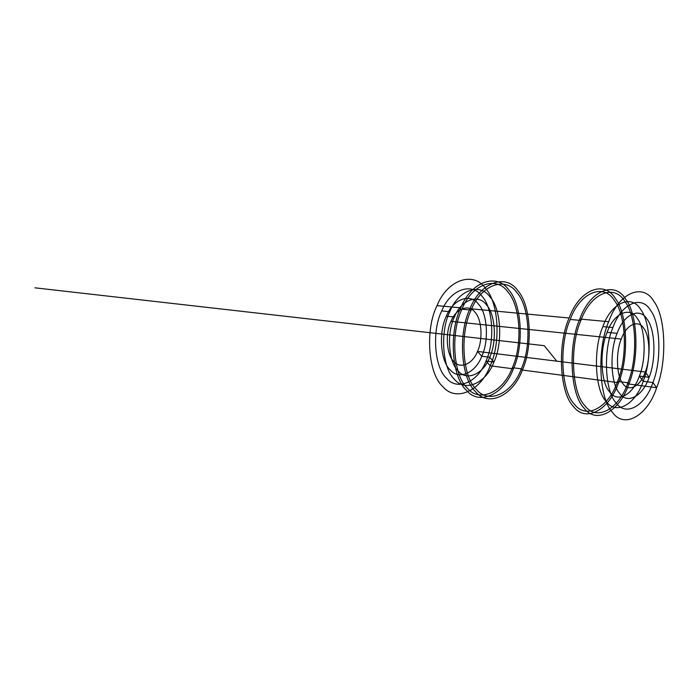 <?xml version="1.0" encoding="UTF-8"?>
<svg xmlns="http://www.w3.org/2000/svg" width="699" height="699" viewBox="0 0 699 699"><rect width="100%" height="100%" fill="white"/><g stroke="black" fill="none" stroke-linecap="round" stroke-linejoin="round"><path stroke-width="1.05" d="M437.041 305.612L460.781 307.84C448.609 332.357 451.816 377.329 466.268 390.121C479.348 406.302 504.259 394.035 513.372 368.845L490.2 365.795C501.026 342.842 498.684 302.23 485.386 288.206C473.529 271.098 447.456 279.451 437.041 305.612C424.852 329.701 428.199 373.939 442.782 386.582C456.001 402.554 481.078 390.575 490.2 365.795L486.006 361.051C495.11 341.846 493.101 307.77 481.943 296.175C471.965 281.985 450.305 289.211 441.724 310.915C431.667 330.907 434.376 367.508 446.434 378.142C457.356 391.545 478.326 381.803 486.006 361.051L493.931 362.073C503.035 342.755 501.052 308.504 489.938 296.848C480.003 282.588 458.387 289.867 449.798 311.702C439.75 331.815 442.423 368.618 454.446 379.295C465.324 392.759 486.251 382.938 493.931 362.073L489.719 357.259C497.068 341.75 495.434 314.148 486.469 304.895C478.448 293.545 461.209 299.583 454.42 316.97C446.46 332.995 448.54 362.222 458.081 370.854C466.705 381.689 483.507 374.026 489.719 357.259L481.777 356.263C489.134 340.841 487.474 313.388 478.474 304.179C470.418 292.881 453.144 298.875 446.355 316.158C438.395 332.086 440.501 361.156 450.069 369.745C458.727 380.536 475.565 372.934 481.777 356.263L489.719 357.259M469.999 308.705C457.828 333.388 460.982 378.648 475.381 391.492C488.409 407.762 513.249 395.381 522.354 370.033C533.136 346.538 530.978 305.07 517.898 290.767C506.251 273.309 480.414 281.907 469.999 308.705L569.135 318.001C557.129 344.493 559.628 392.803 573.302 406.25C585.631 423.367 609.545 409.745 618.545 382.685C629.126 357.565 627.597 313.554 615.286 298.438C604.382 279.95 579.497 289.272 569.135 318.001M570.235 319.443C558.754 344.799 561.131 391.003 574.202 403.926C585.989 420.361 608.934 407.386 617.584 381.427C627.746 357.329 626.269 315.066 614.438 300.605C603.962 282.912 580.126 291.946 570.235 319.443L580.895 320.448C569.44 345.988 571.738 392.506 584.731 405.49C596.43 422.013 619.262 408.915 627.894 382.772C638.03 358.508 636.623 315.983 624.88 301.444C614.491 283.645 590.777 292.759 580.895 320.448M612.909 327.56C603.097 350.129 604.853 391.064 615.863 402.598C625.762 417.251 645.378 405.769 652.91 382.536C661.726 360.972 660.625 323.156 650.568 310.4C641.673 294.742 621.394 303.104 612.909 327.56L602.87 326.582C593.032 349.002 594.858 389.684 605.946 401.165C615.906 415.748 635.636 404.372 643.176 381.278L652.91 382.536L643.176 381.278C652.018 359.854 650.856 322.256 640.721 309.57C631.756 293.999 611.372 302.283 602.87 326.582M461.943 309.194C450.305 332.663 453.363 375.678 467.177 387.962C479.689 403.506 503.586 391.816 512.341 367.648C522.703 345.254 520.572 305.681 507.955 292.077C496.709 275.458 471.904 283.707 461.943 309.194L471.152 310.068C459.531 333.694 462.528 376.979 476.29 389.326C488.75 404.939 512.577 393.153 521.323 368.827L522.354 370.033L618.545 382.685L617.584 381.427L627.894 382.772L628.855 384.039C639.402 358.753 637.951 314.463 625.727 299.259C614.91 280.657 590.148 290.068 579.803 319.006C567.824 345.69 570.244 394.323 583.831 407.832C596.072 425.044 619.873 411.283 628.855 384.039L656.676 387.7C667.143 361.933 665.885 316.909 653.932 301.479C643.377 282.579 618.965 292.208 608.654 321.715C596.745 348.923 598.947 398.447 612.28 412.122C624.277 429.57 647.737 415.442 656.676 387.7L652.91 382.536M649.109 377.311L639.349 376.079C646.488 358.867 645.518 328.556 637.339 318.491C630.087 306.11 613.827 312.995 607.108 332.331C599.331 350.182 600.729 382.467 609.519 391.763C617.409 403.515 633.242 394.655 639.349 376.079L649.109 377.311C656.239 359.976 655.304 329.491 647.187 319.382C639.996 306.931 623.823 313.868 617.121 333.344C609.353 351.309 610.699 383.795 619.428 393.126C627.265 404.939 643.019 396.001 649.109 377.311L645.264 372.025C650.664 358.971 649.93 335.931 643.788 328.408C638.336 319.128 626.243 324.528 621.28 339.059C615.513 352.471 616.483 376.639 622.975 383.716C628.785 392.646 640.642 386.119 645.264 372.025L477.504 351.422L645.264 372.025M579.803 319.006L608.654 321.715M450.942 321.357C445.027 333.248 446.565 354.891 453.686 361.4C460.125 369.544 472.786 363.987 477.504 351.422C483.07 339.81 481.786 319.076 474.988 312.226C468.889 303.794 455.975 308.442 450.942 321.357L621.28 339.059M441.724 310.915L449.798 311.702M607.108 332.331L617.121 333.344M490.2 365.795L513.372 368.845C524.163 345.507 521.961 304.275 508.811 290.05C497.103 272.697 471.196 281.216 460.781 307.84M513.372 368.845L512.341 367.648L521.323 368.827C531.686 346.285 529.606 306.477 517.042 292.802C505.849 276.096 481.113 284.406 471.152 310.068M446.355 316.158L454.42 316.97M512.341 367.648L521.323 368.827M522.354 370.033L618.545 382.685M617.584 381.427L627.894 382.772M628.855 384.039L656.676 387.7M477.504 351.422L481.777 356.263M556.788 361.165L544.241 345.682L34.95 287.831M486.006 361.051L493.931 362.073M643.176 381.278L639.349 376.079"/></g></svg>
